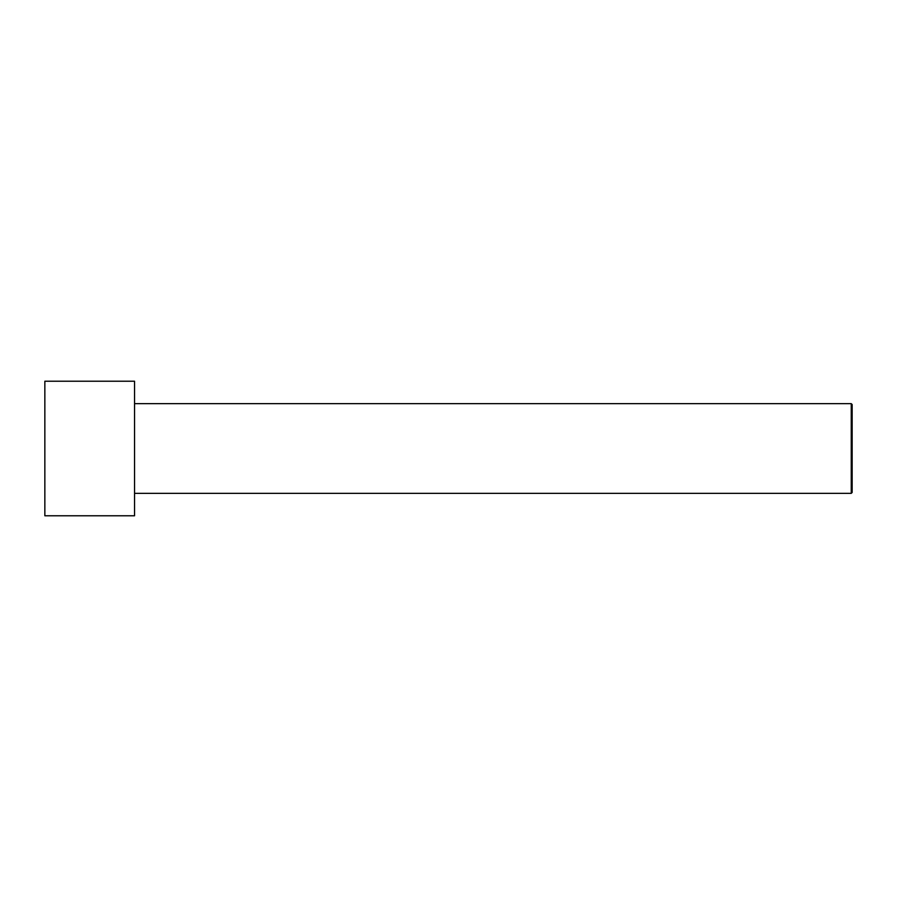 <?xml version="1.0" encoding="UTF-8"?>
<svg xmlns="http://www.w3.org/2000/svg" width="897" height="897" viewBox="0 0 897 897"><rect width="100%" height="100%" fill="white"/><g stroke="black" fill="none" stroke-linecap="round" stroke-linejoin="round"><path stroke-width="1.35" d="M852.15 492.453L852.15 404.547L851.253 403.65L851.253 493.35L852.15 492.453L851.253 493.35L851.253 403.65L134.55 403.65L851.253 403.65L852.15 404.547L852.15 492.453M134.55 493.35L851.253 493.35L134.55 493.35M134.55 515.775L134.55 381.225L44.85 381.225L44.85 515.775L134.55 515.775L44.85 515.775L44.85 381.225L134.55 381.225L134.55 515.775"/></g></svg>

